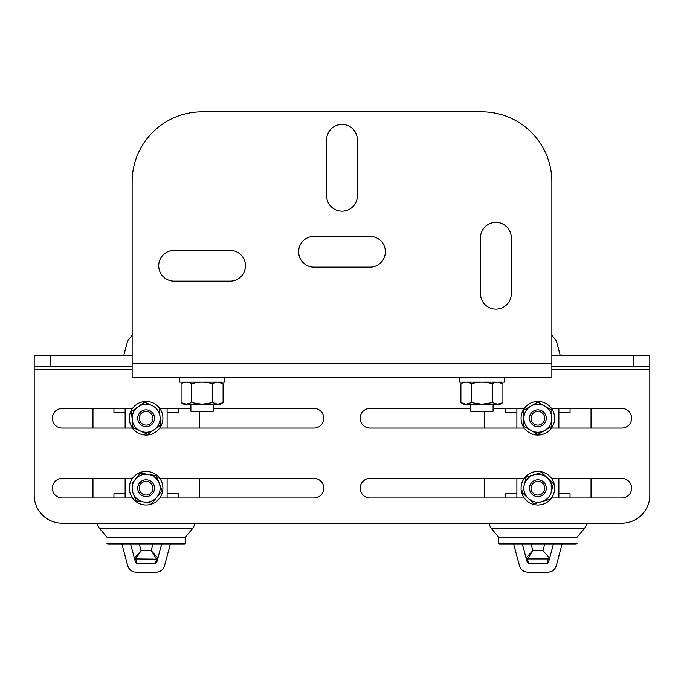 <?xml version="1.0" encoding="UTF-8"?>
<svg xmlns="http://www.w3.org/2000/svg" width="684" height="684" viewBox="0 0 684 684"><rect width="100%" height="100%" fill="white"/><g stroke="black" fill="none" stroke-linecap="round" stroke-linejoin="round"><path stroke-width="1.03" d="M551.86 366.487L649.8 366.487L649.8 355.295L551.86 355.295M132.14 355.295L34.2 355.295L34.2 366.487L50.436 366.487L50.436 355.295M132.14 366.487L50.436 366.487M132.14 369.283L34.2 369.283L34.2 495.199A27.984 27.984 0 0 0 62.184 523.183L621.816 523.183A27.984 27.984 0 0 0 649.8 495.199L649.8 369.283L551.86 369.283M34.2 369.283L34.2 366.487M649.8 366.487L649.8 369.283M551.509 478.415L621.816 478.415A9.79 9.79 0 0 1 631.614 488.205A9.79 9.79 0 0 1 621.816 497.995L551.509 497.995M524.235 497.995L369.984 497.995A9.79 9.79 0 0 1 360.186 488.205A9.79 9.79 0 0 1 369.984 478.415L524.235 478.415M524.235 428.047L369.984 428.047A9.79 9.79 0 0 1 360.186 418.249A9.79 9.79 0 0 1 369.984 408.459L470.72 408.459M493.104 408.459L524.235 408.459M551.509 408.459L621.816 408.459A9.79 9.79 0 0 1 631.614 418.249A9.79 9.79 0 0 1 621.816 428.047L551.509 428.047M213.28 408.459L314.016 408.459A9.79 9.79 0 0 1 323.814 418.249A9.79 9.79 0 0 1 314.016 428.047L159.765 428.047M132.491 428.047L62.184 428.047A9.79 9.79 0 0 1 52.386 418.249A9.79 9.79 0 0 1 62.184 408.459L132.491 408.459M159.765 408.459L190.896 408.459M159.765 478.415L314.016 478.415A9.79 9.79 0 0 1 323.814 488.205A9.79 9.79 0 0 1 314.016 497.995L159.765 497.995M132.491 497.995L62.184 497.995A9.79 9.79 0 0 1 52.386 488.205A9.79 9.79 0 0 1 62.184 478.415L132.491 478.415M158.722 265.751A15.39 15.39 0 0 0 174.112 281.141L230.072 281.141A15.39 15.39 0 0 0 245.462 265.751A15.39 15.39 0 0 0 230.072 250.361L174.112 250.361A15.39 15.39 0 0 0 158.722 265.751M298.626 251.755A15.39 15.39 0 0 0 314.016 267.145L369.984 267.145A15.39 15.39 0 0 0 385.374 251.755A15.39 15.39 0 0 0 369.984 236.365L314.016 236.365A15.39 15.39 0 0 0 298.626 251.755M523.884 377.679L551.86 377.679L551.86 363.683L132.14 363.683L132.14 377.679L160.116 377.679M551.86 363.683L551.86 181.807A69.956 69.956 0 0 0 481.912 111.851L202.088 111.851A69.956 69.956 0 0 0 132.14 181.807L132.14 363.683M551.86 377.679L132.14 377.679M326.61 195.795A15.39 15.39 0 0 0 342 211.185A15.39 15.39 0 0 0 357.39 195.795L357.39 139.835A15.39 15.39 0 0 0 342 124.445A15.39 15.39 0 0 0 326.61 139.835L326.61 195.795M480.51 237.767L480.51 293.735A15.39 15.39 0 0 0 495.9 309.125A15.39 15.39 0 0 0 511.29 293.735L511.29 237.767A15.39 15.39 0 0 0 495.9 222.377A15.39 15.39 0 0 0 480.51 237.767M213.28 404.261L213.28 411.255L190.896 411.255L190.896 404.261M493.104 404.261L493.104 411.255L470.72 411.255L470.72 404.261M224.48 377.679L179.704 377.679L179.704 382.151L224.48 382.151L224.48 377.679M504.296 377.679L504.296 382.151L459.52 382.151L459.52 377.679M502.911 402.637L497.661 404.261L500.098 404.261L502.911 402.637L502.911 383.775C499.423 381.646 495.917 381.646 492.412 383.775C485.392 381.646 478.39 381.646 471.404 383.775C467.916 381.646 464.419 381.646 460.905 383.775L460.905 402.637L466.155 404.261L471.404 402.637L471.404 383.775M460.905 402.637L463.718 404.261L481.912 404.261L471.404 402.637L466.155 404.261M497.661 404.261L492.412 402.637L481.912 404.261L497.661 404.261M497.866 382.159L502.911 383.775M492.412 402.637L492.412 383.775M181.089 402.637L183.902 404.261L186.339 404.261L181.089 402.637L181.089 383.775C184.595 381.646 188.1 381.646 191.588 383.775C198.608 381.646 205.61 381.646 212.596 383.775C216.101 381.646 219.598 381.646 223.095 383.775L223.095 402.637L217.845 404.261L220.282 404.261L223.095 402.637M186.339 404.261L191.588 402.637L186.339 404.261L217.845 404.261L212.596 402.637L212.596 383.775M191.588 383.775L191.588 402.637L202.088 404.261L212.596 402.637M218.042 382.159L223.095 383.775M185.304 543.318L106.952 543.318L107.79 544.156L184.466 544.156L185.304 543.318L185.304 537.171L193.016 528.082L99.24 528.082L193.016 528.082A53.164 53.164 0 0 0 195.325 523.183M199.292 411.255L199.292 428.047M199.292 478.415L199.292 497.995M92.964 408.459L92.964 428.047M92.964 478.415L92.964 497.995M96.931 523.183A53.164 53.164 0 0 0 99.24 528.082L106.952 537.171L185.304 537.171M167.11 408.459L167.11 428.047M167.11 478.415L167.11 497.995M113.946 497.995L113.946 493.805L125.138 493.805L125.138 497.995L125.138 478.415M125.138 428.047L125.138 408.459M146.128 425.097A6.84 6.84 0 0 1 139.288 418.249A6.84 6.84 0 0 1 146.128 411.409A6.84 6.84 0 0 1 152.968 418.249A6.84 6.84 0 0 1 146.128 425.097M146.128 426.645A8.396 8.396 0 0 1 137.732 418.249A8.396 8.396 0 0 1 146.128 409.853A8.396 8.396 0 0 1 154.524 418.249A8.396 8.396 0 0 1 146.128 426.645M146.128 481.365A6.84 6.84 0 0 1 152.968 488.205A6.84 6.84 0 0 1 146.128 495.045A6.84 6.84 0 0 1 139.288 488.205A6.84 6.84 0 0 1 146.128 481.365M146.128 479.809A8.396 8.396 0 0 1 154.524 488.205A8.396 8.396 0 0 1 146.128 496.601A8.396 8.396 0 0 1 137.732 488.205A8.396 8.396 0 0 1 146.128 479.809M113.946 408.459L113.946 412.657L125.138 412.657M167.11 412.657L178.31 412.657L178.31 408.459M167.11 493.805L178.31 493.805L178.31 497.995M484.708 497.995L484.708 478.415M484.708 428.047L484.708 411.255M591.036 497.995L591.036 478.415M591.036 428.047L591.036 408.459M498.696 543.318L577.048 543.318L576.21 544.156L499.534 544.156L498.696 543.318L498.696 537.171L490.984 528.082L584.76 528.082L490.984 528.082A53.164 53.164 0 0 1 488.675 523.183M587.069 523.183A53.164 53.164 0 0 1 584.76 528.082L577.048 537.171L498.696 537.171M516.89 497.995L516.89 478.415M516.89 428.047L516.89 408.459M570.054 408.459L570.054 412.657L558.862 412.657L558.862 408.459L558.862 428.047M558.862 478.415L558.862 497.995M537.872 481.365A6.84 6.84 0 0 1 544.712 488.205A6.84 6.84 0 0 1 537.872 495.045A6.84 6.84 0 0 1 531.032 488.205A6.84 6.84 0 0 1 537.872 481.365M537.872 479.809A8.396 8.396 0 0 1 546.268 488.205A8.396 8.396 0 0 1 537.872 496.601A8.396 8.396 0 0 1 529.476 488.205A8.396 8.396 0 0 1 537.872 479.809M537.872 425.097A6.84 6.84 0 0 1 531.032 418.249A6.84 6.84 0 0 1 537.872 411.409A6.84 6.84 0 0 1 544.712 418.249A6.84 6.84 0 0 1 537.872 425.097M537.872 426.645A8.396 8.396 0 0 1 529.476 418.249A8.396 8.396 0 0 1 537.872 409.853A8.396 8.396 0 0 1 546.268 418.249A8.396 8.396 0 0 1 537.872 426.645M570.054 497.995L570.054 493.805L558.862 493.805M516.89 493.805L505.69 493.805L505.69 497.995M516.89 412.657L505.69 412.657L505.69 408.459M523.884 418.249A13.988 13.988 0 0 0 530.878 430.364L523.884 426.329L523.884 410.169L530.878 406.134A13.988 13.988 0 0 0 523.884 418.249L523.884 426.329L528.971 429.261M541.078 432.553L537.872 434.408L530.878 430.364A13.988 13.988 0 0 0 551.86 418.249A13.988 13.988 0 0 0 530.878 406.134L537.872 402.098L551.86 410.169L551.86 426.329L537.872 434.408L530.878 430.364M551.86 426.329L551.86 418.249M551.86 413.888L551.86 410.169M551.458 491.531A13.988 13.988 0 0 0 547.551 478.099L553.382 483.691L551.458 491.531A13.988 13.988 0 0 1 541.788 501.637L549.543 499.38M533.956 474.773L541.719 472.516L547.551 478.099A13.988 13.988 0 0 0 524.286 484.879L526.201 477.03L533.956 474.773M522.362 492.719L524.286 484.879A13.988 13.988 0 0 0 541.788 501.637L534.033 503.894L522.362 492.719L523.662 487.41M525.321 480.621L526.201 477.03M550.723 481.134L553.382 483.691L552.082 489M541.788 501.637L534.033 503.894L528.193 498.311M140.297 430.971L132.952 427.603L132.2 419.566A13.988 13.988 0 0 0 154.225 429.655A13.988 13.988 0 0 0 160.056 416.941L160.817 424.978L147.641 434.331L140.297 430.971M160.056 416.941L159.295 408.895L160.056 416.941A13.988 13.988 0 0 0 138.023 406.843A13.988 13.988 0 0 0 132.2 419.566L131.439 411.52L138.023 406.843L144.615 402.166L151.959 405.535M160.466 421.293L160.817 424.978L147.641 434.331L142.281 431.878M138.313 430.056L132.952 427.603L131.439 411.52M139.724 501.389L136.065 500.842L133.106 493.326A13.988 13.988 0 0 0 144.05 502.039L136.065 500.842L132.303 491.274M157.072 496.917L152.036 503.236L144.05 502.039A13.988 13.988 0 0 0 159.15 483.084L162.099 490.599L152.036 503.236M159.15 483.084L156.191 475.568L140.211 473.174L156.191 475.568L159.15 483.084A13.988 13.988 0 0 0 135.184 479.493A13.988 13.988 0 0 0 133.106 493.326M140.211 473.174L132.465 482.904M162.382 483.99A16.792 16.792 0 0 0 141.913 471.951A16.792 16.792 0 0 0 129.875 492.42A16.792 16.792 0 0 0 150.343 504.459A16.792 16.792 0 0 0 162.382 483.99M162.826 420.01A16.792 16.792 0 0 0 147.889 401.551A16.792 16.792 0 0 0 129.43 416.496A16.792 16.792 0 0 0 144.367 434.947A16.792 16.792 0 0 0 162.826 420.01M554.425 421.045A16.792 16.792 0 0 0 540.668 401.696A16.792 16.792 0 0 0 521.319 415.453A16.792 16.792 0 0 0 535.076 434.802A16.792 16.792 0 0 0 554.425 421.045M554.125 492.42A16.792 16.792 0 0 0 542.087 471.951A16.792 16.792 0 0 0 521.618 483.99A16.792 16.792 0 0 0 533.657 504.459A16.792 16.792 0 0 0 554.125 492.42M513.684 544.156L519.481 565.796C520.823 569.755 523.551 571.875 527.655 572.149L548.089 572.149C552.202 571.875 554.921 569.755 556.263 565.796L562.068 544.156M551.86 335.211L556.263 340.658L560.187 355.295M553.373 544.156L548.44 562.564L547.08 563.625L548.226 558.931L527.518 558.931A1.402 1.368 37.5 0 1 526.184 557.905L532.802 550.663L542.942 550.663L544.686 544.156M526.184 557.905L526.116 558.127A1.402 1.377 -15 0 0 527.467 559.144L532.802 550.663L531.066 544.156M542.942 550.663L549.628 558.127M547.08 563.625L528.664 563.625L527.304 562.564L522.371 544.156M121.932 544.156L127.737 565.796C129.079 569.755 131.798 571.875 135.911 572.149L156.345 572.149C160.449 571.875 163.177 569.755 164.519 565.796L170.316 544.156M132.14 335.211L127.737 340.658L123.813 355.295M157.816 557.905L151.198 550.663L156.482 558.931A1.402 1.368 142.5 0 0 157.816 557.905L157.884 558.127A1.402 1.377 15 0 1 156.533 559.144L135.774 558.931L141.058 550.663L151.198 550.663L152.934 544.156M161.629 544.156L156.696 562.564L155.336 563.625L136.92 563.625L135.56 562.564L130.627 544.156M135.774 558.931L136.92 563.625M134.372 558.127L141.058 550.663L139.314 544.156M633.564 366.487L633.564 355.295M548.799 561.231L547.722 561.231M527.467 559.144L528.664 563.625M136.278 561.231L135.201 561.231M155.336 563.625L156.533 559.144M213.28 383.399L213.28 382.151M190.896 383.399L190.896 382.151M493.104 383.399L493.104 382.151M470.72 383.399L470.72 382.151"/></g></svg>

